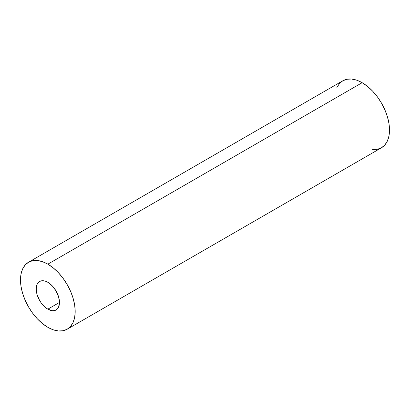 <?xml version="1.0" encoding="UTF-8"?>
<svg xmlns="http://www.w3.org/2000/svg" width="410" height="410" viewBox="0 0 410 410"><rect width="100%" height="100%" fill="white"/><g stroke="black" fill="none" stroke-linecap="round" stroke-linejoin="round"><path stroke-width="0.61" d="M47.847 309.16A16.446 9.497 60 0 1 37.1 294.667A16.446 9.497 60 0 1 39.621 281.491A16.446 9.497 60 0 1 47.847 282.305A16.446 9.497 60 0 1 58.589 296.799A16.446 9.497 60 0 1 56.067 309.975A16.446 9.497 60 0 1 47.847 309.16L59.476 302.447L47.847 309.16L45.577 307.592L41.384 303.169L39.621 300.479L37.1 294.667L36.213 289.019L37.1 284.391L38.176 282.69L39.621 281.491L41.384 280.835L43.393 280.758L45.577 281.25L47.847 282.305L52.295 285.898L56.067 290.987L58.589 296.799L59.476 302.447L58.589 307.075L57.513 308.776L56.067 309.975L54.304 310.626L52.295 310.708L47.847 309.16M47.847 264.158A38.673 22.33 60 0 1 73.108 298.234A38.673 22.33 60 0 1 67.178 329.225A38.673 22.33 60 0 1 47.847 327.308A38.673 22.33 60 0 1 22.581 293.232A38.673 22.33 60 0 1 28.51 262.241A38.673 22.33 60 0 1 47.847 264.158L362.153 82.692L47.847 264.158L42.512 261.683L37.382 260.519L32.651 260.709L28.51 262.241L25.107 265.065L22.581 269.062L21.028 274.09L20.5 279.943L21.028 286.411L22.581 293.232L25.107 300.146L28.51 306.895L32.651 313.214L37.382 318.862L42.512 323.623L47.847 327.308L53.182 329.784L58.307 330.947L63.037 330.757L67.178 329.225L70.581 326.401L73.108 322.404L74.666 317.376L75.189 311.518L74.666 305.055L73.108 298.234L70.581 291.315L67.178 284.571L63.037 278.252L58.307 272.604L53.182 267.843L47.847 264.158M372.618 149.481L377.349 149.291L381.49 147.759A38.673 22.33 -120 0 0 387.419 116.768A38.673 22.33 -120 0 0 362.153 82.692A38.673 22.33 -120 0 0 342.821 80.775L339.418 83.599L336.892 87.596M67.178 329.225L381.49 147.759L384.893 144.935L387.419 140.938L388.972 135.91L389.5 130.057L388.972 123.589L387.419 116.768L384.893 109.854L381.49 103.105L377.349 96.786L372.618 91.138L367.488 86.377L362.153 82.692L356.818 80.216L351.693 79.053L346.962 79.243L342.821 80.775L28.51 262.241"/></g></svg>
